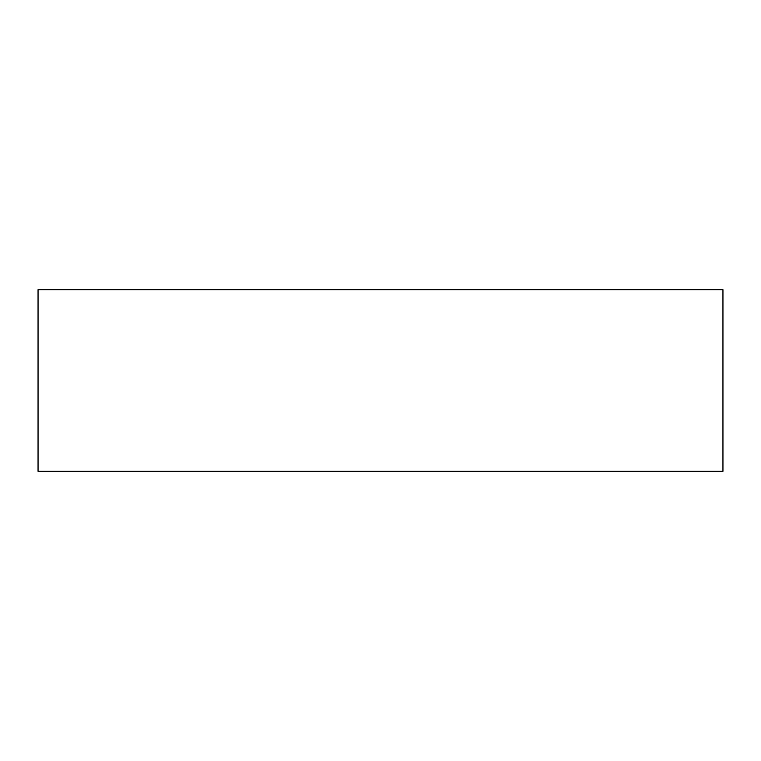 <?xml version="1.0" encoding="UTF-8"?>
<svg xmlns="http://www.w3.org/2000/svg" width="761" height="761" viewBox="0 0 761 761"><rect width="100%" height="100%" fill="white"/><g stroke="black" fill="none" stroke-linecap="round" stroke-linejoin="round"><path stroke-width="1.14" d="M38.05 289.684L38.05 471.316L722.95 471.316L722.95 289.684L38.05 289.684"/></g></svg>
